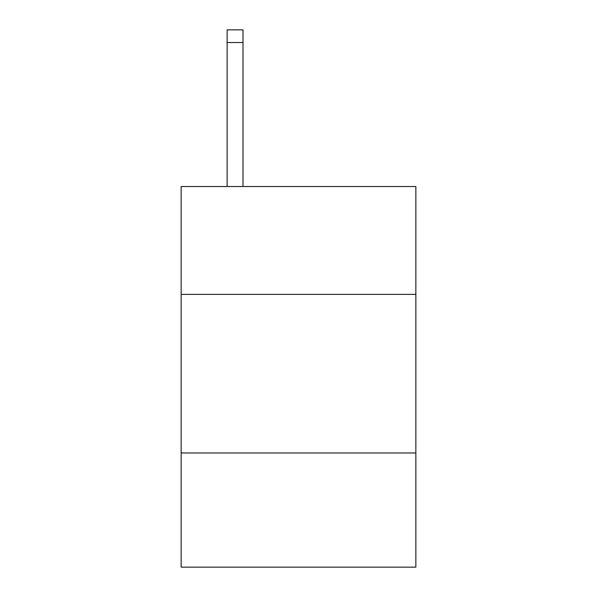 <?xml version="1.0" encoding="UTF-8"?>
<svg xmlns="http://www.w3.org/2000/svg" width="597" height="597" viewBox="0 0 597 597"><rect width="100%" height="100%" fill="white"/><g stroke="black" fill="none" stroke-linecap="round" stroke-linejoin="round"><path stroke-width="0.9" d="M415.855 294.373L415.855 186.533L181.145 186.533L181.145 294.373L415.855 294.373L415.855 567.15L181.145 567.15L181.145 294.373M415.855 452.966L181.145 452.966M242.994 186.533L242.994 42.536L227.136 42.536L227.136 29.85L242.994 29.85L242.994 42.536M227.136 186.533L227.136 42.536"/></g></svg>
